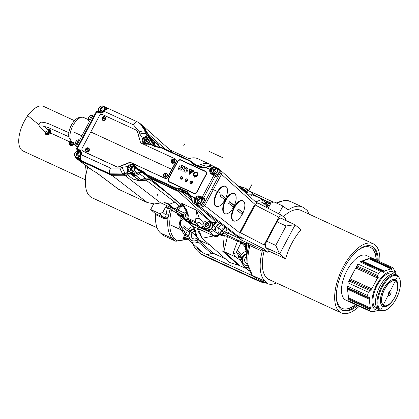 <?xml version="1.0" encoding="UTF-8"?>
<svg xmlns="http://www.w3.org/2000/svg" width="419" height="419" viewBox="0 0 419 419"><rect width="100%" height="100%" fill="white"/><g stroke="black" fill="none" stroke-linecap="round" stroke-linejoin="round"><path stroke-width="0.63" d="M205.64 254.097A8.537 7.511 129.4 0 0 211.427 253.385L213.391 253.296L200.298 241.857L198.276 241.978A7.888 6.934 129.4 0 1 190.284 241.391L202.964 252.647A8.537 7.511 129.4 0 0 203.54 253.107M213.391 253.296L225.522 258.9M220.221 232.969L224.191 236.18L222.803 251.384L238.458 265.201L246.503 268.589M247.435 265.567A6.447 5.672 -50.6 0 1 244.984 265.08A6.447 5.672 -50.6 0 1 243.9 264.405A6.447 5.672 -50.6 0 1 242.046 260.953A2.456 0.901 -7.2 0 0 241.37 261.692L240.873 260.686L235.714 257.02L233.074 253.223L237.437 241.197L240.427 242.088A2.456 1.053 115.1 0 0 240.181 241.218L245.508 243.638L247.959 243.114M240.406 260.382L241.171 261.063M238.458 265.201L229.565 262.462L202.157 238.275L198.313 228.774M249.645 196.516L252.709 194.872L264.164 200.162L261.639 199.496A2.456 2.126 95.1 0 1 262.755 202.676L266.343 204.037L267.537 204.933L268.5 203.283L269.799 204.006A2.456 2.278 -19.2 0 1 268.5 203.283M255.71 201.974L261.639 199.496M233.074 253.223A2.456 1.975 -23 0 0 236.389 252.264L240.815 243.015A2.456 1.226 109.9 0 1 240.427 242.088L244.282 244.361L245.534 246.194L246.43 256.376M221.457 230.79L227.187 235.185L237.18 239.799A2.456 1.137 114.8 0 1 237.437 241.197L227.444 236.583A2.456 1.137 114.8 0 0 227.187 235.185A2.456 2.158 131.4 0 0 224.191 236.18A2.456 1.22 -166 0 1 227.444 236.583L223.887 251.562L239.542 265.374M194.385 226.962L196.904 236.515L199.324 240.213L209.872 245.084M163.562 235.609A2.456 1.137 114.8 0 1 163.473 235.578A2.456 1.137 114.8 0 1 163.337 235.494L160.524 233.011A41.748 19.363 -65.2 0 1 155.564 214.643L164.677 218.854L167.988 218.09L170.114 208.746L171.518 209.992A40.873 18.955 114.8 0 0 174.686 238.594L177.106 240.909L186.754 239.589L182.71 238.17L184.805 235.483L178.965 226.218L179.934 221.117L182.417 217.126L183.098 216.822M270.339 204.205L269.799 204.006A2.456 1.137 -65.2 0 1 270.234 204.027L265.861 201.178A2.456 2.142 126.9 0 1 266.343 204.037M238.725 186.02L245.78 188.356L247.734 190.436L247.875 193.248L241.695 188.587L239.49 187.382M247.776 194.84L252.95 194.788L253.6 195.28M258.298 203.22L262.755 202.676L266.94 206.054L267.537 204.933L269.354 206.054M188.979 239.762A2.456 1.105 -29.1 0 1 188.869 239.631A2.456 1.105 -29.1 0 1 189.362 238.317L188.597 235.866A6.447 5.672 129.4 0 1 188.587 235.504L189.336 232.278A6.447 5.672 129.4 0 1 194.091 228.643M188.597 235.866L185.596 234.101L187.241 231.01A8.024 7.055 129.4 0 1 193.306 226.464M246.293 254.27A6.447 5.672 -50.6 0 0 244.088 264.551M242.046 260.953L242.056 258.753L242.695 256.931A6.447 5.672 -50.6 0 1 246.267 253.663M247.11 263.504A4.054 3.567 129.4 0 1 245.791 262.86A4.054 3.567 129.4 0 1 245.105 258.219A4.054 3.567 129.4 0 1 246.456 256.669M246.22 251.285A8.019 7.055 -50.6 0 0 240.663 255.721L240.066 256.847L242.213 258.114M222.803 251.384A2.456 2.158 131.4 0 1 223.887 251.562L235.714 257.02A2.456 2.137 -49.1 0 0 238.835 255.779L240.066 256.847L237.327 258.418M241.978 259.508L239.113 259.623M240.815 243.015L242.983 244.34L244.874 246.644L245.534 246.194A31.928 14.806 -65.2 0 1 245.707 245.015L246.77 246L249.892 245.571L262.205 251.259A2.456 1.137 114.8 0 0 262.174 249.682M249.865 243.994A2.456 1.137 114.8 0 1 249.892 245.571A41.748 19.363 114.8 0 0 252.903 275.681L256.234 278.405L268.029 283.852A2.456 1.137 114.8 0 0 268.16 283.935A2.456 1.137 114.8 0 0 268.254 283.972A42.733 19.819 -65.2 0 0 276.613 283.008M308.756 213.994A42.733 19.819 -65.2 0 0 307.305 210.521A2.456 1.137 114.8 0 0 307.127 210.312L304.189 208.07A41.748 19.363 -65.2 0 0 302.476 207.038A41.748 19.363 -65.2 0 0 288.649 209.605A2.446 1.131 -65.2 0 1 287.837 209.751A2.446 1.131 -65.2 0 1 287.738 209.694L282.951 206.043L278.813 213.821M268.029 283.852L265.217 281.369A41.748 19.363 -65.2 0 1 262.205 251.259M237.18 239.799L240.181 241.218M171.91 207.986L183.161 214.847M174.802 208.573L184.219 212.925M221.588 230.183L239.647 238.526M244.874 246.644L246.22 251.437L247.011 262.593A40.873 18.955 114.8 0 1 248.635 245.613A2.456 2.414 77.4 0 0 247.414 243.046M246.225 251.431A32.85 15.231 -65.2 0 1 246.77 246A2.456 2.425 65.5 0 0 245.508 243.638M242.983 244.34L244.895 246.623M224.993 233.247A2.456 2.158 131.4 0 0 221.997 234.242L202.157 238.275L198.161 231.309L197.888 228.58M268.102 208.285L270.894 203.157L274.016 201.916L282.951 206.043M167.05 205.739L165.615 207.017L162.75 212.407L159.629 213.648L150.693 209.526L153.647 203.974M164.677 218.854A2.456 1.137 114.8 0 0 164.384 217.775L165.683 217.011L167.191 208.379A2.456 0.791 13.9 0 1 170.114 208.746A2.456 0.676 116.5 0 0 170.376 207.274M183.009 216.057L180.484 215.382L171.518 209.992A2.456 1.079 121.9 0 1 173.325 208.819M155.564 214.643A2.456 1.137 114.8 0 0 155.276 213.564L150.693 209.526M187.34 159.372A41.748 19.363 -65.2 0 1 197.789 158.681L210.019 164.332A41.748 19.363 -65.2 0 0 197.915 165.861M168.82 215.083A2.456 1.121 8.4 0 0 165.851 215.094L162.75 212.407M174.686 238.594A2.456 2.158 131.4 0 1 172.759 238.662A41.748 19.363 114.8 0 1 167.988 218.09A2.456 1.671 38.5 0 0 165.683 217.011M187.581 239.207L186.754 239.589A5.526 5.295 -103.7 0 1 188.246 238.961L175.587 241.135A2.456 2.142 104.7 0 1 175.278 241.025A2.456 1.137 114.8 0 1 175.184 240.988A2.456 2.456 0 0 0 175.587 241.135A2.456 2.142 104.7 0 0 177.106 240.909A2.456 2.31 138.4 0 1 175.053 240.904A2.456 1.137 114.8 0 0 175.184 240.988L163.473 235.578M188.246 238.961L188.765 238.971L187.738 238.353L182.71 238.17L187.199 236.845L188.45 235.756L185.596 234.106L180.338 225.432L180.699 221.342L184.004 218.561A2.456 1.655 65.5 0 1 182.417 217.126A31.928 14.806 114.8 0 1 182.6 215.869A2.456 1.137 114.8 0 0 182.344 214.47M187.738 238.353L190.284 241.391M190.76 239.919A6.447 5.672 129.4 0 1 189.357 233.849A6.447 5.672 129.4 0 1 194.222 229.156M198.145 239.197L196.956 240.124A6.447 5.672 129.4 0 1 191.651 240.448A6.447 5.672 129.4 0 1 190.572 239.768A6.447 5.672 129.4 0 1 189.362 238.317M187.199 236.845A2.456 1.692 46.6 0 0 184.805 235.483L185.596 234.106M178.965 226.218A2.456 1.77 -10 0 0 180.338 225.432L189.336 232.278M182.249 214.418A2.456 1.184 122.3 0 0 180.484 215.382A32.85 15.231 114.8 0 0 179.934 221.117A2.456 0.943 38.1 0 0 180.699 221.342M196.904 236.515A2.456 2.016 158.9 0 1 195.972 235.541L198.842 239.893L202.047 242.664L200.298 241.857A2.456 1.137 -65.2 0 1 200.025 241.276A2.456 0.592 140.9 0 1 200.319 241.224M197.789 239.537L202.047 242.664L199.324 240.213A2.456 2.174 132 0 1 198.842 239.893M194.741 231.309A4.054 3.567 -50.6 0 0 191.771 233.587A4.054 3.567 -50.6 0 0 192.457 238.222A4.054 3.567 -50.6 0 0 197.192 237.955M247.734 190.436A2.456 1.639 147.5 0 0 245.634 190.252L246.791 191.855M388.753 292.556A2.456 1.137 114.8 0 0 388.628 295.526A2.456 1.137 114.8 0 0 390.56 294.038A2.456 1.137 114.8 0 0 390.691 291.069A2.456 1.137 114.8 0 0 388.753 292.556M383.354 305.158A13.508 6.264 114.8 0 0 387.811 305.121A13.508 6.264 114.8 0 0 397.463 284.223A13.508 6.264 114.8 0 0 395.965 281.437A13.508 6.264 114.8 0 0 384.694 289.22A13.508 6.264 114.8 0 0 383.354 305.158M384.605 289.152A13.738 6.369 114.8 0 0 383.898 305.77A13.738 6.369 114.8 0 0 394.708 297.448A13.738 6.369 114.8 0 0 395.421 280.824A13.738 6.369 114.8 0 0 384.605 289.152M169.114 204.404L174.393 208.741A1.226 1.079 129.4 0 1 173.529 208.73L161.037 202.964M174.393 208.741L180.002 206.504L174.723 202.168M182.626 206.096A6.138 5.4 -50.6 0 0 180.002 206.504M192.902 226.276A3.069 2.703 129.4 0 1 192.389 225.956L186.968 221.504A3.069 2.703 -50.6 0 0 187.487 221.829L209.71 232.095L215.125 236.541L192.902 226.276L187.487 221.829M213.779 230.675L219.027 234.986A3.069 2.703 129.4 0 1 215.125 236.541M219.027 234.986L221.462 230.403L216.298 226.166M225.076 227.208A6.138 5.4 -50.6 0 0 221.462 230.403M236.421 235.839L241.842 240.286A1.226 1.079 129.4 0 1 241.632 240.16L236.216 235.708A1.226 1.079 -50.6 0 0 236.421 235.839L242.213 238.516L239.893 236.604L239.935 232.959L240.977 230.303A3.069 2.703 129.4 0 0 240.977 230.12M241.842 240.286L267.93 252.338L263.844 248.986L239.893 236.604M282.642 219.037L281.788 218.341A5.526 2.561 -65.2 0 0 281.526 218.173A5.526 2.561 -65.2 0 0 277.179 221.525L266.631 241.36A5.526 2.561 -65.2 0 0 266.086 247.88L269.019 250.29L267.93 252.338M263.844 248.986L264.085 244.926L278.818 217.22L281.578 215.246L285.816 218.702L285.046 220.148M173.529 208.73L168.108 204.283L164.363 202.55M186.706 221.253A3.069 2.703 -50.6 0 0 186.968 221.504M264.085 244.926L240.443 232.707L239.935 232.959M253.306 206.934A3.069 2.703 129.4 0 0 253.464 206.824L255.092 204.446L255.176 205.001L278.818 217.22M255.092 204.446L257.779 202.969M170.743 207.447L173.623 208.777L174.493 208.782L180.097 206.551L182.674 206.132M193.002 226.323L215.225 236.588L219.127 235.033L220.871 231.754L225.516 227.538M241.941 240.333L244.816 241.663M268.642 250.997L285.569 258.816A38.066 17.656 114.8 0 1 291.912 243.114A38.066 17.656 114.8 0 1 301.046 229.712L294.84 224.673L286.077 225.982L277.027 221.803M264.232 250.63A38.066 17.656 114.8 0 0 269.008 279.499L341.302 312.893A38.066 17.656 114.8 0 1 343.271 266.84A38.066 17.656 -65.2 0 1 373.229 243.774A38.066 17.656 -65.2 0 1 379.808 261.723M283.349 216.681A38.066 17.656 -65.2 0 1 300.931 210.38L373.229 243.774M341.302 312.893A38.066 17.656 114.8 0 0 359.23 306.263M378.205 260.985A35.243 16.341 -65.2 0 0 372.041 246.341A35.243 16.341 -65.2 0 0 344.308 267.694A35.243 16.341 114.8 0 0 342.485 310.327A35.243 16.341 114.8 0 0 357.632 305.524M341.998 310.081A35.243 16.341 114.8 0 0 356.642 305.069M371.543 246.131A35.243 16.341 -65.2 0 1 377.215 260.529M336.326 296.448A33.646 15.603 114.8 0 0 342.166 308.421A33.646 15.603 114.8 0 0 355.684 304.623M357.48 250.646A33.646 15.603 -65.2 0 1 370.386 247.336A33.646 15.603 -65.2 0 1 376.257 260.084M342.072 308.374A33.646 15.603 114.8 0 0 355.485 304.534M370.286 247.289A33.646 15.603 -65.2 0 1 376.063 259.995M286.077 225.982L275.76 245.393L279.656 253.961L295.133 224.856M285.569 258.816L279.656 253.961L265.798 247.561M87.754 167.008A38.066 17.656 114.8 0 0 92.023 197.742L157.099 227.805M165.426 203.042L168.307 204.372L166.165 202.78M177.483 201.743L174.781 202.147L169.171 204.378L168.307 204.372M191.446 222.321L191.289 222.547L192.452 223.463L185.413 220.211L187.681 221.918L184.978 219.949L184.098 218.655M187.681 221.918L209.903 232.184L213.805 230.628L215.549 227.349L213.512 225.59L217.712 221.625M219.886 223.269L215.549 227.349M240.941 237.468L239.5 237.259L236.426 235.808M185.643 219.944L184.496 218.996M187.812 220.944L191.242 222.416M186.968 211.443L187.068 211.108M207.562 230.068L211.338 228.79L213.151 225.38L215.293 222.688L211.548 222.389L210.008 221.73M203.152 226.82L201.974 227.486L201.822 227.114L202.985 226.412M185.439 219.844L185.413 220.211L184.978 219.949L184.077 218.634M215.141 222.311L218.053 221.478L215.293 222.688L215.141 222.311L211.579 222.028L210.584 221.567L196.563 210.207L199.229 218.131L198.946 221.871A2.456 2.137 130.9 0 1 195.825 223.118L188.267 219.629A2.456 2.174 132 0 1 187.791 219.31L192.452 223.463L188.267 219.629A2.456 1.137 -65.2 0 1 188 218.299L188.346 214.937L181.673 203.33L184.664 206.3M205.399 229.067L192.536 223.468M200.439 227.114L195.825 223.118A2.456 1.137 -65.2 0 1 195.558 221.787L188 218.299A2.456 1.199 8.6 0 1 187.005 217.115A2.456 2.456 0 0 0 187.791 219.31M187.812 212.857A2.456 1.482 2.6 0 0 187.351 213.669L187.351 213.669A2.456 1.482 2.6 0 0 188.346 214.937M187.005 217.115L187.351 213.669L187.131 211.386L183.26 204.723L181.673 203.33L196.563 210.207L195.558 221.787A2.456 1.173 -172.6 0 0 198.946 221.871L202.765 225.181M147.692 176.53L177.693 190.64L183.061 191.514L189.54 194.505L183.061 191.514L190.394 197.035M186.816 211.464L186.989 210.82M150.819 179.18L151.186 180.217L150.573 180.28A6.138 5.431 -52.5 0 0 146.241 180.249L138.432 180.641L132.975 179.054L137.322 179.102L130.508 173.875L131.828 174.482L134.426 174.503L138.48 172.885L141.769 172.576M76.735 158.701L110.92 174.639L123.909 174.744L126.177 173.838L130.508 173.875L131.828 174.482L134.426 174.503L138.48 172.885L142.811 172.921L144.749 173.817L142.811 172.921L149.405 177.981M75.19 156.716L75.939 158L77.4 159.157L110.92 174.639L123.909 174.744L126.177 173.838L129.466 173.529M147.472 135.578L148.389 136.814L147.074 134.541L146.472 132.315L142.031 125.04L141.041 124.234M154.113 145.278L152.636 140.255L151.552 138.642M194.709 164.379L193.431 163.054M194.269 203.849L193.913 203.32L194.447 203.959L199.517 206.3L203.419 204.744L220.242 173.11L219.619 169.522M200.759 227.297L207.798 230.55L211.7 228.994L213.512 225.59L213.151 225.38M200.722 227.281L201.822 227.114M203.362 222.892L199.229 218.131A2.456 1.456 -179 0 1 195.809 218.383M210.553 221.929L210.584 221.567L209.4 221.232M147.629 176.467L177.693 190.64L180.38 191.074L191.693 200.507M159.372 146.875L159.147 146.053A3.682 3.247 -48.3 0 0 158.262 144.597A3.682 3.247 -48.3 0 0 158.178 144.524M159.896 146.922L152.636 140.255L151.521 138.621M153.611 140.459L147.074 134.541L146.472 132.315L140.889 124.118M92.08 170.229L76.991 158.916M93.034 170.701A3.069 0.492 116.7 0 1 92.987 170.69A3.069 0.492 116.7 0 1 92.955 170.659L96.82 172.9L118.718 189.357A1.226 0.571 -65.2 0 1 118.666 189.325L147.273 202.539L154.417 203.912A1.226 0.461 -92.4 0 0 154.559 203.964L147.326 202.571A1.226 0.571 -65.2 0 1 147.273 202.539L110.003 173.833L122.966 173.937L127.313 172.602L130.943 173.702L133.514 173.723L137.568 172.109L141.926 172.141L138.799 170.695L137.27 169.339A0.613 0.283 -65.2 0 1 137.332 168.616L135.217 166.495A4.74 4.169 -50.6 0 0 127.68 166.568L127.376 167.16L127.313 172.602A0.613 0.534 130.2 0 0 127.863 172.246L127.345 172.628M96.82 172.9A3.069 2.682 -53.1 0 1 96.391 172.644L91.855 170.093M240.543 231.807L240.228 231.534L254.129 205.389L254.453 205.65M154.669 203.922A1.226 0.461 -92.4 0 1 154.559 203.964L154.758 203.953A1.226 0.377 -91.9 0 1 154.648 203.901L154.417 203.912M169.171 204.378L167.312 202.953L160.66 202.943L154.648 203.901M130.943 173.702L138.642 179.714L137.322 179.102L138.642 179.714A3.682 3.258 -52.5 0 0 141.24 179.73L145.293 178.117L146.116 179.934L141.24 179.73L133.514 173.723M151.186 180.217A6.138 6.112 -148.8 0 0 146.116 179.934L146.75 179.683M139.286 180.112L140.758 180.579L148.876 179.667A6.138 5.861 -79.4 0 1 150.573 180.28L167.191 193.033M149.609 178.138L145.293 178.117L137.568 172.109M146.383 179.866A6.138 1.189 -100.7 0 0 146.241 180.249L174.781 202.147M139.338 180.139A6.138 3.939 -84.8 0 0 138.432 180.641M154.873 203.896A1.226 0.377 -91.9 0 1 154.758 203.953L160.66 202.943L122.966 173.937A4.913 1.241 68.3 0 1 120.017 168.139L122.285 167.233L127.68 166.568L128.355 167.045L128.104 167.495L127.376 167.16M134.583 166.416L133.169 166.27M144.513 142.13L145.383 143.686M44.896 132.168L45.933 134.908L50.709 133.483L50.217 129.686L47.457 129.209M85.649 165.426A24.559 11.392 114.8 0 0 85.701 176.944A24.559 11.392 -65.2 0 1 85.649 165.426M85.439 179.824L23.019 150.992A24.559 11.392 -65.2 0 1 21.856 150.259A24.559 11.392 -65.2 0 1 23.616 122.589A24.559 11.392 -65.2 0 1 43.618 106.4L74.493 120.667M45.027 132.179A2.09 1.838 -50.6 0 0 48.74 130.555A2.09 1.838 -50.6 0 0 47.363 129.33M44.88 132.058A2.394 2.105 -50.6 0 0 45.571 133.336A2.394 2.105 -50.6 0 0 48.656 132.896A2.394 2.105 -50.6 0 0 48.609 129.639A2.394 2.105 -50.6 0 0 47.221 129.209M48.677 129.696A2.394 2.105 129.4 0 1 48.745 129.749A2.394 2.105 129.4 0 1 48.793 133.006A2.394 2.105 129.4 0 1 45.708 133.452A2.394 2.105 129.4 0 1 45.64 133.394M49.348 130.639L49.767 130.99A2.09 1.838 129.4 0 1 47.122 134.216L46.698 133.865M75.043 144.974L74.252 144.607A6.751 3.237 -65.3 0 0 74.477 144.833A6.751 3.237 -65.3 0 0 74.734 145L75.095 145.163M74.252 144.607L73.697 142.491M71.141 140.983A2.467 2.168 -50.6 0 0 69.496 144.021A2.467 2.168 -50.6 0 0 72.257 145.362A2.467 2.168 -50.6 0 0 73.917 143.56M71.796 141.664L71.335 141.585L70.141 142.895L70.528 144.471L72.105 144.744L73.299 143.434L73.032 142.329M73.147 142.8L72.686 142.696L71.492 144.005L71.696 144.67M70.141 142.895L71.492 144.005M71.335 141.585L72.686 142.696M48.347 131.985A1.844 1.618 129.4 0 1 45.697 132.729L44.341 131.613A1.844 1.618 129.4 0 0 46.677 128.769A1.844 1.618 129.4 0 1 46.677 128.769L48.033 129.88A1.844 1.618 129.4 0 1 48.347 131.985L73.995 143.832M213.177 166.207L212.276 165.84L205.121 167.584L200.277 167.542L193.562 164.442L189.561 160.99L160.802 147.708L155.433 146.833L150.201 144.414L147.111 144.131A4.74 4.169 129.4 0 1 142.607 138.495L142.921 137.919L146.99 135.594L146.577 137.144M236.62 235.928L194.447 203.959L199.517 206.3L198.637 205.519L193.169 202.885L194.447 203.959L192.829 202.424L190.373 195.317L187.408 191.745L180.694 188.644L175.325 187.77L146.566 174.487L142.565 171.036L137.332 168.616M169.197 181.657A2.456 2.158 -50.6 0 0 169.307 181.752A2.456 2.158 -50.6 0 0 169.716 182.014L193.913 193.19A2.456 2.158 -50.6 0 0 196.92 192.148L206.378 174.356A2.462 2.163 129.4 0 0 205.986 171.565A2.462 2.163 129.4 0 0 205.546 171.282L180.856 159.875A2.462 2.163 129.4 0 0 177.729 161.121L168.27 178.913L168.501 179.102A2.456 2.158 -50.6 0 0 168.831 181.836M196.92 192.148A2.462 2.163 129.4 0 1 193.793 193.395L169.098 181.987A2.462 2.163 129.4 0 1 168.716 181.752A2.462 2.163 129.4 0 1 168.27 178.913M206.096 171.664A2.456 2.158 -50.6 0 0 205.771 171.471L181.081 160.068A2.456 2.158 -50.6 0 0 177.986 161.257M192.546 182.281A1.912 1.681 -50.6 0 0 191.3 183.794M187.607 179.997A1.912 1.681 -50.6 0 0 186.366 181.511M182.668 177.719A1.912 1.681 -50.6 0 0 181.427 179.232M239.5 237.259L199.517 206.3L203.419 204.744L220.242 173.11L219.566 169.48M191.326 162.514A0.613 0.283 -33.2 0 1 192.033 162.331L194.615 164.3L193.369 163.007M153.789 145.477L152.767 143.518L153.71 144.241L152.636 140.255L150.672 137.971L147.022 135.62M190.011 195.6L188.529 193.243L187.34 192.468L180.631 189.367L177.897 188.922L180.38 191.074L183.061 191.514L180.631 189.367A0.613 0.283 -65.2 0 1 180.694 188.644M193.531 203.152L192.609 202.178L190.121 196.082L190.373 195.317M138.799 170.695L136.096 168.574L134.918 166.977A0.613 0.267 -24.9 0 1 134.887 166.935A0.613 0.267 -24.9 0 1 135.217 166.495M98.214 111.863L98.805 110.757M107.861 108.301L103.771 106.436M77.306 151.196L77.782 150.295M80.595 151.751L78.044 150.531M76.719 148.729L79.228 149.719A4.74 4.169 129.4 0 1 81.26 154.548L80.82 155.847L80.668 160.252M80.836 160.372L75.939 158M195.636 202.204L195.097 203.215L194.316 203.524M195.097 203.215L195.065 203.189A0.613 0.534 -49.1 0 1 194.285 203.498L194.238 198.816L194.84 197.747A4.74 4.169 129.4 0 1 200.277 196.233L203.66 197.967L205.048 199.166L204.268 199.481L201.759 198.323A4.054 3.567 -50.6 0 0 200.429 198.019M205.048 199.166L202.482 203.99L198.637 205.519M219.305 172.356L216.738 177.174L211.899 174.372A4.74 4.169 129.4 0 1 209.903 169.423L210.427 168.359L213.931 166.553A0.613 0.534 126.9 0 1 214.015 166.605L218.734 168.847L219.305 172.356L255.087 204.462M216.738 177.174L216.618 176.457L215.172 175.372A0.613 0.534 -53.1 0 0 215.088 175.32L214.366 174.922A0.613 0.283 -65.2 0 0 214.345 174.906L212.381 174A0.613 0.283 -65.2 0 1 212.407 174.016L214.313 174.896M212.239 172.995A4.054 3.567 -50.6 0 0 212.747 174.168M213.962 166.579L214.02 167.626M212.36 173.99A4.127 3.63 129.4 0 1 211.81 173.655A4.127 3.63 129.4 0 1 210.668 169.711L211.066 168.899L214.135 167.322A0.613 0.534 126.9 0 0 214.02 166.61L212.187 165.809L205.624 167.055M152.767 143.518L151.694 139.532M145.011 143.172A4.054 3.567 -50.6 0 0 145.278 143.649M128.764 170.643L127.9 172.272M105.049 110.27L104.692 110.239L106.133 108.757L107.254 108.28L108.165 108.406L105.049 110.27L104.231 111.349A4.74 4.169 129.4 0 1 98.879 112.763L96.38 111.758M128.952 168.181L128.104 167.495L127.863 172.246M147.137 143.769A4.127 3.63 129.4 0 1 144.361 143.172A4.127 3.63 129.4 0 1 143.356 138.836L142.607 138.495L139.909 134.09L139.307 131.865L133.493 124.867L104.231 111.349L103.991 111.135L104.692 110.365M142.921 137.919L143.581 138.385L147.053 136.243M143.356 138.836L143.581 138.385L144.429 139.071M210.427 168.359L211.878 169.554M195.065 203.189L195.018 199.088L195.479 198.271A4.127 3.63 129.4 0 1 200.214 196.956L202.88 198.281L204.268 199.481M193.169 202.885L192.656 202.304A0.613 0.409 -33.9 0 0 192.829 202.424M192.609 202.178A0.613 0.409 -33.9 0 0 192.656 202.304L190.121 196.082M194.238 198.816L195.83 199.743M77.253 147.451L77.096 147.326A2.456 1.178 -65.3 0 1 77.306 144.414L92.211 116.382A2.456 1.178 -65.3 0 1 94.17 114.906A2.456 1.178 -65.3 0 1 94.296 114.984M75.121 143.288L72.44 142.057A13.508 6.468 -65.3 0 1 72.922 125.616A13.508 6.468 -65.3 0 1 83.711 117.503L88.163 119.551M70.465 139.726A12.282 5.882 -65.3 0 1 70.382 139.663A12.282 5.882 -65.3 0 1 70.816 126.329A12.282 5.882 -65.3 0 1 80.658 117.53M220.892 194.521A21.406 2.273 28 0 1 225.38 198.271A6.416 2.875 -65.1 0 1 224.972 199.098A6.416 2.875 -65.1 0 1 224.521 199.884A21.406 2.273 -152 0 0 220.033 196.134A6.416 2.875 -65.1 0 1 220.436 195.306A6.416 2.875 -65.1 0 1 220.892 194.521L225.38 198.271M216.356 206.436A11.051 4.955 114.9 0 1 217.105 193.154A11.051 4.955 -65.1 0 1 225.668 186.392A11.051 4.955 -65.1 0 1 227.334 192.614A21.427 21.427 0 0 1 222.18 203.697A11.051 4.955 114.9 0 1 216.356 206.436L215.858 206.206A11.051 4.955 114.9 0 1 216.607 192.918A11.051 4.955 -65.1 0 1 225.171 186.162L225.668 186.392M229.575 201.775A21.406 2.273 28 0 1 234.064 205.525A6.416 2.875 -65.1 0 1 233.655 206.352A6.416 2.875 -65.1 0 1 233.205 207.143A21.406 2.273 -152 0 0 228.716 203.393A6.416 2.875 -65.1 0 1 229.12 202.566A6.416 2.875 -65.1 0 1 229.575 201.775L234.064 205.525M225.04 213.695A11.051 4.955 114.9 0 1 225.789 200.408A11.051 4.955 -65.1 0 1 234.357 193.651A11.051 4.955 -65.1 0 1 236.017 199.868A21.427 21.427 0 0 1 230.864 210.956A11.051 4.955 114.9 0 1 225.04 213.695L224.542 213.465A11.051 4.955 114.9 0 1 225.291 200.177A11.051 4.955 -65.1 0 1 233.86 193.421L234.357 193.651M238.259 209.034A21.406 2.273 28 0 1 242.748 212.784A6.416 2.875 -65.1 0 1 242.339 213.611A6.416 2.875 -65.1 0 1 241.889 214.397A21.406 2.273 -152 0 0 237.4 210.647A6.416 2.875 -65.1 0 1 237.803 209.819A6.416 2.875 -65.1 0 1 238.259 209.034L242.748 212.784M233.723 220.949A11.051 4.955 114.9 0 1 234.472 207.662A11.051 4.955 -65.1 0 1 243.041 200.905A11.051 4.955 -65.1 0 1 244.701 207.127A21.427 21.427 0 0 1 239.548 218.21A11.051 4.955 114.9 0 1 233.723 220.949L233.226 220.719A11.051 4.955 114.9 0 1 233.975 207.431A11.051 4.955 -65.1 0 1 242.543 200.675L243.041 200.905M206.31 174.487A2.456 2.158 -50.6 0 0 205.792 171.884A2.456 2.158 -50.6 0 0 205.677 171.8M190.456 183.648A1.414 1.241 129.4 0 1 192.237 181.479M185.517 181.364A1.414 1.241 129.4 0 1 187.298 179.196M180.579 179.086A1.414 1.241 129.4 0 1 182.359 176.918M190.095 181.946A1.414 1.241 129.4 0 1 192.368 182.993A1.414 1.241 129.4 0 1 190.095 181.946M193.688 193.002A2.456 2.158 -50.6 0 0 196.81 191.761L205.98 174.514A2.456 2.158 -50.6 0 0 205.567 171.701A2.456 2.158 -50.6 0 0 205.153 171.444L180.956 160.268A2.456 2.158 -50.6 0 0 177.834 161.509L168.663 178.756A2.456 2.158 -50.6 0 0 169.082 181.568A2.456 2.158 -50.6 0 0 169.491 181.825L193.913 193.19M185.161 179.662A1.414 1.241 129.4 0 1 187.429 180.715A1.414 1.241 129.4 0 1 185.161 179.662M180.222 177.384A1.414 1.241 129.4 0 1 182.49 178.431A1.414 1.241 129.4 0 1 180.222 177.384M195.877 176.043A1.844 1.618 -50.6 0 0 196.7 172.958A1.844 1.618 -50.6 0 0 193.903 175.132L193.552 175.797A2.456 2.158 129.4 0 1 194.112 172.748A2.456 2.158 129.4 0 1 197.092 172.487A2.456 2.158 129.4 0 1 197.658 174.964A2.456 2.158 129.4 0 1 195.526 176.708L195.883 176.048A1.844 1.618 -50.6 0 0 196.705 172.963A1.844 1.618 -50.6 0 0 196.7 172.963L196.7 172.958M194.348 177.195L193.85 176.965L194.997 174.807L195.495 175.037L194.348 177.195M194.023 170.999L189.446 174.257L189.461 168.894L194.023 170.999L189.461 168.894L189.451 174.257M184.02 171.753L184.59 170.674L185.083 170.9A1.226 1.079 -50.6 0 0 186.23 168.742L185.737 168.517L186.308 167.438L186.801 167.668A2.456 2.158 129.4 0 1 187.214 167.925A2.456 2.158 129.4 0 1 187.492 170.973A2.456 2.158 129.4 0 1 184.507 171.979L184.014 171.748L184.59 170.669L185.083 170.9A1.226 1.079 129.4 0 0 186.439 168.873A1.226 1.079 129.4 0 1 186.439 168.873L186.434 168.873M184.486 170.287A1.535 1.351 129.4 0 1 182.014 169.145L183.59 166.181L184.58 166.642L183.862 167.988L184.26 168.171L183.684 169.25L183.292 169.067L183.003 169.606A0.309 0.272 -50.6 0 0 183.496 169.831L185.072 166.867L186.062 167.322L184.486 170.287M181.411 169.705A0.77 0.676 129.4 0 1 180.081 169.486L180.154 167.448L179.075 169.47L178.091 169.014L180.023 165.374A0.77 0.676 129.4 0 1 181.354 165.594L181.28 167.637L182.359 165.615L183.344 166.071L181.411 169.705M190.022 173.183L192.881 171.146L190.027 169.826L190.022 173.183L192.881 171.146M191.452 170.627A0.309 0.272 -50.6 0 0 191.006 170.753A0.309 0.272 129.4 0 1 191.499 170.978A0.309 0.272 129.4 0 1 191.006 170.748A0.309 0.272 -50.6 0 0 191.059 171.099M190.116 172.419L190.834 171.072L191.326 171.303L190.614 172.649L190.116 172.419L190.839 171.072L191.326 171.303M197.092 172.487A2.456 2.158 -50.6 0 0 194.117 172.748A2.456 2.158 -50.6 0 0 193.552 175.791M195.532 176.708L195.883 176.048M193.856 176.965L195.003 174.812L195.49 175.037M185.737 168.517L186.308 167.438L186.801 167.668A2.456 2.158 -50.6 0 1 187.214 167.925M184.58 166.642L183.59 166.181L182.019 169.15A1.535 1.351 -50.6 0 0 182.275 170.905M183.868 167.988L184.26 168.171M183.056 169.957L183.056 169.957A0.309 0.272 -50.6 0 0 183.501 169.836L185.078 166.867L186.062 167.322M180.154 167.448L180.081 169.486A0.77 0.676 -50.6 0 0 180.306 170.014M178.091 169.014L180.023 165.374M181.128 165.065A0.77 0.676 -50.6 0 0 180.029 165.374M181.28 167.637L182.359 165.615L183.344 166.071M136.793 130.498A2.456 2.158 129.4 0 1 136.908 130.587A2.456 2.158 129.4 0 1 137.558 131.608L137.332 131.419A2.456 2.158 -50.6 0 0 136.683 130.403A2.456 2.158 -50.6 0 0 136.269 130.141L102.524 114.555A2.456 2.158 -50.6 0 0 99.403 115.796L82.203 148.137A2.456 2.158 -50.6 0 0 82.622 150.95A2.456 2.158 -50.6 0 0 83.035 151.207L116.781 166.799A2.456 2.158 -50.6 0 0 118.514 166.809L129.172 162.567A2.456 2.158 129.4 0 1 130.906 162.577L131.131 162.766A2.456 2.158 -50.6 0 0 129.398 162.75L118.739 166.998A2.456 2.158 129.4 0 1 117.006 166.982L83.261 151.395A2.456 2.158 129.4 0 1 82.847 151.133A2.456 2.158 129.4 0 1 82.737 151.039M137.332 131.419L140.386 142.083A2.456 2.158 -50.6 0 0 140.925 143.005M175.493 159.12A2.456 2.158 129.4 0 1 175.608 159.204A2.456 2.158 129.4 0 1 176.027 162.017L168.003 177.111A2.456 2.158 129.4 0 1 164.882 178.353L164.657 178.169A2.456 2.158 -50.6 0 0 167.778 176.923L175.802 161.834A2.456 2.158 -50.6 0 0 175.383 159.021A2.456 2.158 -50.6 0 0 174.974 158.764L141.224 143.172A2.456 2.158 129.4 0 1 140.81 142.916A2.456 2.158 129.4 0 1 140.161 141.894M164.657 178.169L130.906 162.577M164.882 178.353L131.131 162.766M137.558 131.608L140.386 142.083M187.141 211.422L184.313 218.849L185.942 220.185A4.3 3.781 -50.6 0 0 186.659 220.635A4.3 3.781 129.4 0 0 189.404 220.761M187.351 213.59L186.864 213.365L185.151 214.591L185.146 216.602L186.984 217.304M185.151 214.591L185.994 215.282L187.309 214.413M185.989 217.293L185.994 215.282M186.864 213.365L187.345 213.758M204.069 227.973A4.3 3.781 -50.6 0 0 204.786 228.423A4.3 3.781 -50.6 0 0 210.003 226.663A4.3 3.781 -50.6 0 0 209.521 221.332L208.777 220.865L204.069 227.973L205.692 229.308A4.3 3.781 -50.6 0 0 206.415 229.759A4.3 3.781 129.4 0 0 211.626 227.999A4.3 3.781 129.4 0 0 211.15 222.667L209.521 221.332A4.3 3.781 -50.6 0 0 208.798 220.876M206.609 226.517L208.327 225.291L208.327 223.28L206.619 222.489L204.901 223.715L204.896 225.726L206.609 226.517M204.901 223.715L205.745 224.406L207.463 223.18L208.379 223.626M205.739 226.417L205.745 224.406M206.619 222.489L207.463 223.18M100.754 112.695L99.533 111.695L103.236 106.107L103.823 106.473A3.378 2.97 -50.6 0 0 103.252 106.117A3.378 2.97 -50.6 0 0 99.156 107.505A3.378 2.97 -50.6 0 0 99.533 111.695A3.378 2.97 -50.6 0 0 100.099 112.051A3.378 2.97 -50.6 0 0 104.2 110.663A3.378 2.97 -50.6 0 0 103.823 106.473L105.038 107.474A3.378 2.97 129.4 0 1 105.939 108.903M101.539 110.647L102.969 109.631L102.969 107.955L101.545 107.295L100.115 108.317L100.115 109.993L101.539 110.647M100.115 108.317L100.654 108.757L102.084 107.735L102.969 108.165M100.649 110.433L100.654 108.757M101.545 107.295L102.084 107.735M216.235 167.71A3.378 2.97 -50.6 0 0 212.166 169.129A3.378 2.97 -50.6 0 0 212.559 173.304L213.774 174.304A3.378 2.97 -50.6 0 0 214.345 174.66A3.378 2.97 129.4 0 0 218.44 173.272A3.378 2.97 129.4 0 0 218.063 169.082L216.843 168.082A3.378 2.97 -50.6 0 0 216.277 167.726M214.559 172.256L215.989 171.24L215.995 169.564L214.57 168.904L213.14 169.92L213.135 171.601L214.559 172.256M213.14 169.92L213.674 170.365L215.104 169.344L215.995 169.774M213.674 172.041L213.674 170.365M214.57 168.904L215.104 169.344M197.726 204.488A3.378 2.97 -50.6 0 0 198.292 204.844A3.378 2.97 129.4 0 0 202.393 203.461A3.378 2.97 129.4 0 0 202.01 199.271L200.795 198.271A3.378 2.97 -50.6 0 0 200.224 197.915A3.378 2.97 -50.6 0 0 196.129 199.297A3.378 2.97 -50.6 0 0 196.506 203.487A3.378 2.97 -50.6 0 0 197.071 203.844A3.378 2.97 -50.6 0 0 201.172 202.456A3.378 2.97 -50.6 0 0 200.795 198.271L200.209 197.904L196.506 203.487L197.726 204.488M198.512 202.445L199.942 201.424L199.942 199.748L198.517 199.088L197.087 200.109L197.087 201.785L198.512 202.445M197.087 200.109L197.627 200.549L199.056 199.528L199.942 199.957M197.621 202.225L197.627 200.549M198.517 199.088L199.056 199.528M148.792 137.228A3.378 2.97 -50.6 0 0 144.717 138.647A3.378 2.97 -50.6 0 0 145.11 142.816A3.378 2.97 -50.6 0 0 145.676 143.172A3.378 2.97 -50.6 0 0 149.777 141.79A3.378 2.97 -50.6 0 0 149.4 137.6L150.615 138.6A3.378 2.97 129.4 0 1 150.018 143.79M147.116 141.774L148.546 140.758L148.546 139.077L147.121 138.422L145.692 139.438L145.692 141.114L147.116 141.774M145.692 139.438L146.231 139.878L147.661 138.862L148.546 139.291M146.226 141.554L146.231 139.878M147.121 138.422L147.661 138.862M130.854 172.927A3.378 2.97 -50.6 0 0 131.419 173.283A3.378 2.97 129.4 0 0 135.52 171.895A3.378 2.97 129.4 0 0 135.138 167.71L133.923 166.704A3.378 2.97 -50.6 0 0 133.352 166.353A3.378 2.97 -50.6 0 0 129.256 167.736A3.378 2.97 -50.6 0 0 129.633 171.926A3.378 2.97 -50.6 0 0 130.199 172.282A3.378 2.97 -50.6 0 0 134.3 170.894A3.378 2.97 -50.6 0 0 133.923 166.704L133.336 166.343L129.633 171.926L130.854 172.927M131.639 170.884L133.069 169.863L133.069 168.187L131.645 167.527L130.215 168.548L130.215 170.224L131.639 170.884M130.215 168.548L130.754 168.988L132.184 167.967L133.069 168.396M130.749 170.664L130.754 168.988M131.645 167.527L132.184 167.967M79.139 151.379A3.378 2.97 -50.6 0 0 75.069 152.804A3.378 2.97 -50.6 0 0 75.457 156.973L76.677 157.973A3.378 2.97 -50.6 0 0 77.243 158.33A3.378 2.97 129.4 0 0 79.998 158.173M77.463 155.931L78.892 154.91L78.898 153.234L77.473 152.574L76.043 153.595L76.038 155.271L77.463 155.931M76.043 153.595L76.577 154.035L78.007 153.014L78.898 153.443M76.572 155.711L76.577 154.035M77.473 152.574L78.007 153.014M86.707 149.468A0.613 0.539 -50.6 0 0 87.697 149.923A0.613 0.539 129.4 0 0 86.707 149.468M88.749 148.185A2.147 1.891 129.4 0 1 89.158 150.678A2.147 1.891 -50.6 0 1 86.063 151.542L85.974 151.469A2.147 1.891 -50.6 0 0 89.069 150.604A2.147 1.891 129.4 0 0 88.702 148.148L85.581 148.975L85.974 151.469A2.147 1.891 -50.6 0 1 85.612 149.007A2.147 1.891 129.4 0 1 88.702 148.148L88.791 148.221M103.331 118.205A0.613 0.539 -50.6 0 0 104.321 118.661A0.613 0.539 129.4 0 0 103.331 118.205M105.368 116.922A2.147 1.891 129.4 0 1 105.782 119.415A2.147 1.891 -50.6 0 1 102.686 120.279L102.597 120.206A2.147 1.891 -50.6 0 0 105.693 119.342A2.147 1.891 129.4 0 0 105.326 116.885L102.205 117.708L102.597 120.206A2.147 1.891 -50.6 0 1 102.236 117.744A2.147 1.891 129.4 0 1 105.326 116.885L105.415 116.959M164.877 174.833A0.613 0.539 -50.6 0 0 165.861 175.289A0.613 0.539 129.4 0 0 164.877 174.833M166.914 173.55A2.147 1.891 129.4 0 1 167.322 176.043A2.147 1.891 -50.6 0 1 164.232 176.907L164.138 176.834A2.147 1.891 -50.6 0 0 167.233 175.97A2.147 1.891 129.4 0 0 166.867 173.508L163.745 174.335L164.138 176.834A2.147 1.891 -50.6 0 1 163.777 174.372A2.147 1.891 129.4 0 1 166.867 173.508L166.956 173.586M172.324 160.817A0.613 0.539 -50.6 0 0 173.314 161.273A0.613 0.539 129.4 0 0 172.324 160.817M174.362 159.534A2.147 1.891 129.4 0 1 174.775 162.027A2.147 1.891 -50.6 0 1 171.68 162.891L171.591 162.818A2.147 1.891 -50.6 0 0 174.686 161.954A2.147 1.891 129.4 0 0 174.32 159.498L171.198 160.32L171.591 162.818A2.147 1.891 -50.6 0 1 171.23 160.357M256.564 196.542L270.894 203.157M197.082 247.43A24.559 21.599 -50.6 0 0 200.402 251.081M192.756 243.586A26.402 23.223 -50.6 0 0 199.009 252.317A26.402 23.223 -50.6 0 0 203.44 255.092L257.287 279.965A26.402 23.223 -50.6 0 0 263.42 281.746M272.643 201.79L249.232 190.975M253.275 276.1L204.299 253.479A24.559 21.599 129.4 0 1 200.177 250.897A24.559 21.599 129.4 0 1 196.579 246.98M256.019 196.123L270.967 203.032M266.138 283.003A26.402 23.223 129.4 0 1 258.638 281.081L204.791 256.208A26.402 23.223 129.4 0 1 200.361 253.432L199.009 252.317M390.592 303.157A14.675 6.804 -65.2 0 1 382.317 305.954A14.675 6.804 -65.2 0 1 380.688 302.927A14.675 6.804 -65.2 0 1 391.173 280.227A14.675 6.804 -65.2 0 1 396.013 280.185A14.675 6.804 -65.2 0 1 397.772 287.617M380.431 310.678A19.646 9.113 -65.2 0 1 379.499 310.091A19.646 9.113 -65.2 0 1 380.908 287.958A19.646 9.113 -65.2 0 1 396.908 275.005L397.945 275.655L380.431 310.678L378.949 309.992A19.646 9.113 -65.2 0 1 378.017 309.405A19.646 9.113 114.8 0 1 379.431 287.272A19.646 9.113 114.8 0 1 395.431 274.319L396.908 275.005A19.646 9.113 -65.2 0 1 397.841 275.592M395.636 274.414A20.877 9.679 -65.2 0 0 394.169 272.554A20.877 9.679 114.8 0 0 376.749 284.574A20.877 9.679 114.8 0 0 374.68 309.206A20.877 9.679 -65.2 0 0 379.153 310.086M379.467 310.233L374.502 311.343L375.036 310.767L372.522 311.49L370.684 311.553A24.559 11.392 -65.2 0 1 369.998 311.071A24.559 11.392 114.8 0 1 369.375 310.479L369.872 309.316L371.553 307.923L370.286 307.881L369.244 299.281L369.909 297.422L368.411 297.27L367.552 295.479A24.559 11.392 114.8 0 1 368.338 292.237L371.773 288.827L377.503 278.048L355.757 268.003L350.027 278.782L349.237 281.107M395.96 274.565L393.551 268.542A24.559 11.392 -65.2 0 0 392.928 267.951A24.559 11.392 114.8 0 0 392.242 267.469L370.925 257.591L359.984 261.823L380.426 271.271L382.269 271.208L361.147 261.451L359.984 261.823M382.269 271.208L383.495 272.596L384.249 271.062L391.027 268.883L391.88 270.098L391.755 268.155L392.242 267.469M380.426 271.271A24.559 11.392 114.8 0 0 378.331 273.439L357.889 263.996L356.119 268.17M377.503 278.048L378.331 273.439M378.027 275.602L356.904 265.845M370.003 290.697L348.88 280.94L347.896 282.794L357.889 263.996M368.338 292.237L347.896 282.794M371.773 288.827L350.027 278.782M370.925 257.591L366.379 255.49A24.559 11.392 114.8 0 0 346.377 271.68A24.559 11.392 114.8 0 0 344.617 299.349A24.559 11.392 -65.2 0 0 345.78 300.083L350.483 302.225M369.375 310.479L348.927 301.036L347.11 286.036L347.288 287.513L368.411 297.27M367.552 295.479L347.11 286.036M369.872 309.316L348.749 299.559L348.927 301.036M369.244 299.281L347.498 289.236L348.54 297.836L370.286 307.881M348.749 299.559L350.315 298.658M347.498 289.236L349.064 288.335M370.684 311.553L350.331 302.183M374.502 311.343L373.701 310.977M395.243 272.345L394.928 272.198M391.027 268.883L369.275 258.837L362.503 261.016L384.249 271.062M391.755 268.155L370.632 258.397L371.794 258.025M362.812 262.221L362.503 261.016M370.941 259.602L370.632 258.397M397.647 288.738A14.733 6.835 114.8 0 0 395.342 279.693A14.733 6.835 114.8 0 0 383.746 288.618A14.733 6.835 114.8 0 0 382.987 306.446A14.733 6.835 114.8 0 0 391.367 302.34M266.83 203.65L263.404 200.832M240.464 253.238L237.034 250.421M187.131 228.601L196.165 236.023M183.7 225.789L194.578 234.719M388.67 292.839L389.66 293.3M197.606 229.282L198.795 227.051M247.021 194.159A6.138 5.4 -50.6 0 0 243.125 190.65M182.401 205.907A6.138 5.4 -50.6 0 0 178.819 209.097A6.138 5.4 -50.6 0 0 183.208 217.225M181.406 205.064A6.138 5.4 -50.6 0 0 177.337 208.411A6.138 5.4 -50.6 0 0 177.525 214.523A6.138 5.4 -50.6 0 0 183.03 216.351M221.74 224.678A6.138 5.4 -50.6 0 0 218.818 227.569A6.138 5.4 -50.6 0 0 220.886 235.242A6.138 5.4 -50.6 0 0 228.69 232.131A6.138 5.4 -50.6 0 0 229.324 230.424M217.602 224.746A6.138 5.4 -50.6 0 0 216.345 226.433A6.138 5.4 -50.6 0 0 218.419 234.101A6.138 5.4 -50.6 0 0 226.223 230.995A6.138 5.4 -50.6 0 0 226.962 228.633M204.074 227.978A4.913 4.321 -50.6 0 0 207.939 230.67A4.913 4.321 -50.6 0 0 212.37 227.81A4.913 4.321 -50.6 0 0 211.6 222.243M184.323 218.854A4.913 4.321 -50.6 0 0 189.875 221.185M184.941 231.639L170.051 224.757M223.961 158.256L209.071 151.379M189.797 195.039L184.507 192.599L178.892 191.75L149.284 177.881M145.482 174.571L144.173 173.969L139.841 173.932L135.787 175.551L133.19 175.53L131.87 174.917L127.538 174.885L125.276 175.786L112.282 175.687L78.379 159.958M143.298 126.166L147.776 133.472L149.002 137.118M153.045 139.956L153.935 141.413L155.287 146.168M194.814 164.148L195.416 164.704M220.478 170.423L221.515 174.257L204.755 205.776L200.853 207.332L195.657 204.901M73.995 132.174L83.13 136.395M211.831 188.927L220.153 192.771M27.324 115.256L38.857 124.726M184.627 143.906L183.784 145.493M157.989 194.002L156.916 196.019M214.114 170.208L214.565 170.58M198.517 200.769L198.061 200.397M146.666 139.726L147.116 140.098M131.639 169.203L131.189 168.836M101.089 108.605L101.539 108.971M77.468 154.25L77.017 153.883M192.195 183.26L191.232 182.469M187.256 180.977L186.293 180.191M182.317 178.693L181.359 177.907M171.79 169.376L90.803 131.969M186.864 215.376L187.193 215.654M206.614 224.5L207.908 225.563M389.167 293.07L388.623 292.818M384.27 271.601L361.822 261.231M392.399 268.988L369.956 258.617M395.835 271.805L394.619 271.245M374.523 311.888L373.072 311.217M371.093 309.065L348.645 298.695M369.836 298.742L347.393 288.377M371.899 290.231L349.451 279.861M378.776 277.294L356.328 266.924M248.682 190.561L252.175 183.993M244.026 242.962A2.456 1.137 114.8 0 1 244.282 244.361L245.707 245.015A2.456 1.137 114.8 0 0 245.45 243.622M269.653 205.504A2.456 0.445 19.4 0 1 267.704 204.566M247.875 193.248A2.456 2.153 -52.9 0 0 247.142 192.064L240.956 187.382A2.456 2.153 -52.9 0 1 241.695 188.587A12.67 11.14 129.4 0 1 241.836 189.493M253.16 195.076A2.456 2.158 127.2 0 1 252.95 194.788M266.364 207.389A8.024 7.055 129.4 0 1 266.94 206.054L268.762 207.175M247.912 267.6A7.888 6.934 129.4 0 1 243.617 266.028L249.169 270.957M238.835 255.779L236.389 252.264L242.695 256.931M239.878 257.156L242.056 258.753M268.16 283.935L256.365 278.488A2.456 1.137 114.8 0 1 256.234 278.405A2.456 1.943 127.6 0 1 255.899 278.206A2.456 2.456 0 0 0 256.365 278.488L256.365 278.488A2.456 1.137 114.8 0 0 256.459 278.525M265.217 281.369L252.903 275.681A2.456 2.158 131.4 0 1 252.437 275.377L255.899 278.206M302.476 207.038L290.163 201.35A41.748 19.363 114.8 0 0 277.189 203.383M288.649 209.605L286.041 208.4M208.327 233.399L203.22 231.042M241.742 243.444A2.456 1.048 119.5 0 1 241.527 242.596A2.456 1.226 114.4 0 0 241.182 241.684M165.615 207.017L167.191 208.379A2.456 2.137 130.9 0 1 169.711 206.97M200.141 166.888A40.873 18.955 -65.2 0 1 210.961 165.735M160.524 233.011L172.759 238.662L175.053 240.904L163.337 235.494M155.276 213.564L164.384 217.775L159.629 213.648M211.427 253.385L198.276 241.978A2.456 0.482 -118.8 0 1 196.956 240.124M212.491 165.887L212.093 165.578A2.456 2.163 127.3 0 1 212.381 165.856M240.396 186.994L245.634 190.252L243.36 189.205M247.142 192.064L246.875 191.907M240.443 232.707L255.176 205.001M253.464 206.824L240.977 230.303M281.788 218.341L281.233 218.084M275.76 245.393L266.709 241.208M207.824 230.188L207.798 230.55L209.903 232.184M177.693 188.157L177.897 188.922L175.257 188.492L146.498 175.21L186.308 208.981M175.325 187.77A0.613 0.283 -65.2 0 0 175.257 188.492L211.579 222.028L211.548 222.389M205.221 212.155L216.042 222.311M211.338 228.79L213.805 230.628M153.71 144.241L156.434 146.66M165.599 149.326L145.498 131.561L140.203 123.595M154.443 141.198L153.569 140.318M76.515 158.377L92.955 170.659M147.383 202.587A1.226 0.571 -65.2 0 1 147.326 202.571L118.718 189.357A1.226 0.571 -65.2 0 0 118.776 189.372M202.482 203.99L239.914 233.006M132.975 179.054L125.234 173.031A4.913 1.241 68.3 0 1 122.285 167.233M165.877 202.686L166.448 202.948A1.226 1.084 -52.5 0 0 167.312 202.953M205.121 167.584L205.546 167.029L205.546 167.411L210.668 169.711M202.173 197.857A0.613 0.283 114.8 0 1 202.236 197.139L213.858 175.278A0.613 0.283 -65.2 0 1 214.339 174.906L215.172 175.372A0.613 0.534 -53.1 0 1 215.293 176.09L203.66 197.967A0.613 0.534 130.9 0 1 202.88 198.281M195.479 198.271L190.488 195.736L190.121 196.076M78.091 150.573L76.808 149.421A0.613 0.545 -48 0 0 76.928 149.499L79.165 150.442A4.127 3.63 129.4 0 1 79.945 150.95L80.893 154.574L110.522 168.066L120.017 168.139M98.879 112.763A0.613 0.283 -65.2 0 1 99.361 112.392L97.402 111.485A0.613 0.283 -65.2 0 0 96.92 111.863L77.269 148.813A0.613 0.283 114.8 0 0 77.206 149.536M190.126 196.013L188.529 193.243M189.419 194.301L187.34 192.468A0.613 0.283 -65.2 0 1 187.408 191.745M147.766 176.593L144.539 173.513A0.613 0.283 -33.2 0 1 144.513 173.482L146.498 175.21A0.613 0.283 -65.2 0 1 146.566 174.487M144.497 173.456L143.686 172.528L144.513 173.487A0.613 0.283 -33.2 0 1 144.801 172.963M143.686 172.528L142.502 171.753A0.613 0.283 -65.2 0 1 142.565 171.036M134.876 166.888A4.127 3.63 -50.6 0 0 134.122 165.903L136.096 168.574L142.502 171.753L144.592 173.597M141.926 172.141L142.811 172.921M99.334 112.381L97.428 111.501A0.613 0.283 -65.2 0 0 97.402 111.485L96.286 111.648L76.635 148.614L76.808 149.421M79.228 149.719A0.613 0.283 114.8 0 0 79.165 150.442L80.532 151.647M79.945 150.95A4.127 3.63 129.4 0 1 80.961 154.532M110.522 168.066A4.913 2.278 114.8 0 0 110.003 173.833L80.804 160.346A0.613 0.545 132 0 1 80.684 160.268L80.013 157.884L80.935 154.642M78.206 150.651L76.928 149.499M129.623 173.094L130.508 173.875M134.122 165.903A4.127 3.63 -50.6 0 0 128.355 167.045M133.493 124.867A4.913 2.278 -65.2 0 1 137.359 121.887L108.165 108.406M99.387 112.407A0.613 0.283 -65.2 0 0 99.361 112.392L104.043 111.176M139.307 131.865A4.913 1.98 -15.1 0 1 145.498 131.561L146.1 133.787L147.074 134.541M139.909 134.09A4.913 1.98 -15.1 0 1 146.1 133.787L146.99 135.594A0.613 0.534 127.6 0 1 147.022 136.217M147.111 144.131L147.195 143.717L150.709 144.057A0.613 0.283 -65.2 0 0 150.683 144.042L144.361 143.172M150.201 144.414A0.613 0.283 -65.2 0 1 150.683 144.042L155.915 146.461A0.613 0.283 -65.2 0 1 155.941 146.472L158.675 146.922L155.915 146.461A0.613 0.283 -65.2 0 0 155.433 146.833M155.889 146.451L150.709 144.057M158.434 147.32L158.602 146.896L161.289 147.336A0.613 0.283 -65.2 0 1 161.315 147.352L158.675 146.922M160.802 147.708A0.613 0.283 -65.2 0 1 161.284 147.336L190.048 160.618A0.613 0.283 -65.2 0 1 190.069 160.634L193.505 163.111M189.561 160.99A0.613 0.283 -65.2 0 1 190.043 160.618L194.018 164.065M190.017 160.608L161.315 147.352M193.562 164.442A0.613 0.283 -65.2 0 1 194.044 164.07A0.613 0.283 -65.2 0 1 194.07 164.086L200.732 167.165M200.277 167.542A0.613 0.283 -65.2 0 1 200.759 167.171A0.613 0.283 -65.2 0 1 200.785 167.186L205.2 167.223L200.759 167.171L193.159 163.541M211.899 174.372A0.613 0.283 -65.2 0 1 212.381 174L211.81 173.655M200.277 196.233A0.613 0.283 114.8 0 0 200.214 196.956L201.759 198.323M78.563 144.99L77.306 144.414M93.463 116.959L92.211 116.382M184.313 218.849A4.3 3.781 -50.6 0 0 185.036 219.299A4.3 3.781 -50.6 0 0 187.88 219.394M187.209 211.752A3.808 3.347 -50.6 0 0 183.491 214.706A3.808 3.347 -50.6 0 0 185.083 218.718A3.808 3.347 -50.6 0 0 187.403 218.87M208.39 221.159A3.808 3.347 -50.6 0 0 203.55 223.086A3.808 3.347 -50.6 0 0 204.839 227.847A3.808 3.347 -50.6 0 0 209.678 225.92A3.808 3.347 -50.6 0 0 208.39 221.159M102.948 106.332A3.006 2.645 -50.6 0 0 99.12 107.856A3.006 2.645 -50.6 0 0 100.136 111.616A3.006 2.645 -50.6 0 0 103.959 110.092A3.006 2.645 -50.6 0 0 102.948 106.332M212.559 173.304A3.378 2.97 -50.6 0 0 213.124 173.655A3.378 2.97 -50.6 0 0 217.22 172.272A3.378 2.97 -50.6 0 0 216.843 168.082L216.256 167.715L212.559 173.304M215.968 167.94A3.006 2.645 -50.6 0 0 212.145 169.465A3.006 2.645 -50.6 0 0 213.161 173.22A3.006 2.645 -50.6 0 0 216.984 171.701A3.006 2.645 -50.6 0 0 215.968 167.94M199.921 198.124A3.006 2.645 -50.6 0 0 196.097 199.648A3.006 2.645 -50.6 0 0 197.108 203.409A3.006 2.645 -50.6 0 0 200.937 201.885A3.006 2.645 -50.6 0 0 199.921 198.124M148.525 137.458A3.006 2.645 -50.6 0 0 144.696 138.977A3.006 2.645 -50.6 0 0 145.712 142.738A3.006 2.645 -50.6 0 0 149.536 141.213A3.006 2.645 -50.6 0 0 148.525 137.458M146.331 143.817L145.11 142.816L148.813 137.233L149.4 137.6A3.378 2.97 -50.6 0 0 148.829 137.243M133.048 166.563A3.006 2.645 -50.6 0 0 129.22 168.087A3.006 2.645 -50.6 0 0 130.236 171.848A3.006 2.645 -50.6 0 0 134.059 170.324A3.006 2.645 -50.6 0 0 133.048 166.563M80.961 152.752L79.16 151.39L75.457 156.973A3.378 2.97 -50.6 0 0 76.028 157.329A3.378 2.97 -50.6 0 0 80.123 155.941A3.378 2.97 -50.6 0 0 79.746 151.751A3.378 2.97 -50.6 0 0 79.181 151.4M78.872 151.61A3.006 2.645 -50.6 0 0 75.048 153.134A3.006 2.645 -50.6 0 0 76.064 156.895A3.006 2.645 -50.6 0 0 79.888 155.37A3.006 2.645 -50.6 0 0 78.872 151.61M76.766 146.441L75.755 145.974A3.378 1.618 -65.3 0 1 75.588 145.87A3.378 1.618 -65.3 0 1 75.781 142.046A3.378 1.618 -65.3 0 1 78.573 139.836L79.51 140.265M75.148 144.906A3.006 1.44 -65.3 0 1 75.561 142.167A3.006 1.44 -65.3 0 1 77.368 140.072M89.519 121.447L88.938 121.18A3.378 1.618 -65.3 0 1 88.77 121.075A3.378 1.618 -65.3 0 1 88.964 117.252A3.378 1.618 -65.3 0 1 91.756 115.042L92.803 115.524M88.33 120.112A3.006 1.44 -65.3 0 1 88.744 117.372A3.006 1.44 -65.3 0 1 90.551 115.277M85.769 149.033A1.781 1.566 -50.6 0 0 88.634 150.358A1.781 1.566 129.4 0 0 85.769 149.033M102.393 117.77A1.781 1.566 -50.6 0 0 105.258 119.096A1.781 1.566 129.4 0 0 102.393 117.77M163.934 174.398A1.781 1.566 -50.6 0 0 166.799 175.723A1.781 1.566 129.4 0 0 163.934 174.398M171.387 160.383A1.781 1.566 -50.6 0 0 174.252 161.708A1.781 1.566 129.4 0 0 171.387 160.383M171.245 160.325A2.147 1.891 129.4 0 1 174.32 159.498L174.409 159.571M203.44 255.092L204.791 256.208M257.287 279.965L258.638 281.081M398.05 276.362A19.033 8.825 -65.2 0 1 396.165 298.815A19.033 8.825 -65.2 0 1 380.279 309.777A19.033 8.825 -65.2 0 1 382.17 287.324A19.033 8.825 -65.2 0 1 398.05 276.362M393.378 273.916A19.279 8.94 114.8 0 0 377.31 285.114A19.279 8.94 114.8 0 0 375.424 307.808A19.279 8.94 114.8 0 0 377.315 308.693M265.861 201.178L264.164 200.162M276.488 202.906L276.105 202.88M245.78 188.356L256.936 196.825M241.37 261.692L243.617 266.028M247.011 262.593L252.437 275.377M193.51 226.553L195.972 235.541M212.093 165.578L210.019 164.332M240.956 187.382L236.965 185.114M290.163 201.35L284.716 200.329L277.677 202.283L276.341 202.99M257.627 202.869L281.526 215.219M280.615 218.105L294.84 224.673M189.021 158.691L169.967 149.887M147.844 176.661L186.471 209.348M186.974 210.757L186.78 211.469M158.23 144.565L159.995 146.938M158.262 144.597L151.746 138.799M173.377 152.919L142.031 125.04M96.391 172.644L118.237 189.063M194.285 203.864L236.442 235.824M219.802 169.669L256.721 202.88M193.583 163.169L195.668 164.819M164.683 202.55L164.992 202.786M160.624 203.053L166.17 202.786M43.681 126.051L46.677 128.769M44.341 131.613L39.826 127.182L39.098 125.904L39.145 123.542L41.397 122.149L44.807 122.531L49.049 123.888L68.868 132.703M41.795 125.81L48.012 127.434L68.884 136.788M141.193 124.354L137.359 121.887M219.656 169.548L218.734 168.847M151.584 138.668L150.662 137.966M94.479 115.047L94.17 114.906M75.755 145.974L75.525 145.833L78.573 139.836M88.938 121.18L88.713 121.039L91.756 115.042"/></g></svg>

